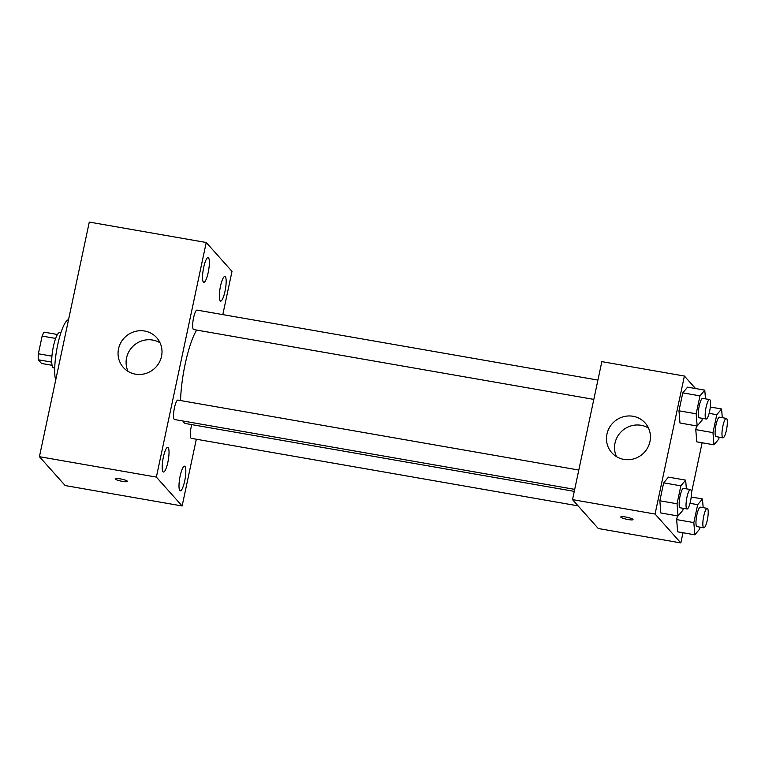 <?xml version="1.0" encoding="UTF-8"?>
<svg xmlns="http://www.w3.org/2000/svg" width="765" height="765" viewBox="0 0 765 765"><rect width="100%" height="100%" fill="white"/><g stroke="black" fill="none" stroke-linecap="round" stroke-linejoin="round"><path stroke-width="1.15" d="M51.934 356.146L38.374 353.784L42.142 336.084A16.993 3.653 99.9 0 1 44.121 332.163L57.452 334.496M52.068 365.307L41.559 363.471L38.25 359.77A16.993 3.653 99.9 0 1 38.374 353.784M51.733 362.122L38.25 359.77M54.726 368.041L53.521 367.831A17.882 3.844 -80.1 0 1 52.804 349.557A17.882 3.844 -80.1 0 1 59.67 332.612L60.875 332.823M55.654 338.436L42.142 336.084M68.534 319.713A32.178 6.923 99.9 0 0 57.681 344.919A32.178 6.923 99.9 0 0 55.702 380.081M196.318 439.225L182.137 505.971L65.188 485.555L39.417 456.686L89.285 222.08L206.234 242.495L231.996 271.374L222.806 314.606M203.691 267.415A12.527 2.697 99.9 0 0 203.796 282.285A12.527 2.697 99.9 0 0 208.606 270.408A12.527 2.697 99.9 0 0 208.099 257.604A12.527 2.697 99.9 0 0 203.691 267.415M163.356 457.164A12.527 2.697 99.9 0 0 163.461 472.034A12.527 2.697 99.9 0 0 168.271 460.157A12.527 2.697 99.9 0 0 167.774 447.353A12.527 2.697 99.9 0 0 163.356 457.164M180.158 475.993A12.527 2.697 99.9 0 0 180.263 490.862A12.527 2.697 99.9 0 0 185.073 478.986A12.527 2.697 99.9 0 0 184.566 466.181A12.527 2.697 99.9 0 0 180.158 475.993M220.492 286.244A12.527 2.697 99.9 0 0 220.597 301.114A12.527 2.697 99.9 0 0 225.407 289.237A12.527 2.697 99.9 0 0 224.9 276.433A12.527 2.697 99.9 0 0 220.492 286.244M182.137 505.971L156.366 477.092L39.417 456.686M156.366 477.092L206.234 242.495M161.52 356.347A22.348 21.516 138.3 0 1 145.455 373.578A22.348 21.516 138.3 0 1 123.347 367.468A22.348 21.516 138.3 0 1 125.699 336.543A22.348 21.516 138.3 0 1 156.691 337.709A22.348 21.516 138.3 0 1 161.52 356.347M128.042 371.379A22.348 21.516 138.3 0 1 133.751 345.56A22.348 21.516 138.3 0 1 160.048 342.825M127.334 481.166A6.254 1.023 12 0 1 127.43 481.424A6.254 1.023 12 0 1 121.1 481.128A6.254 1.023 12 0 1 115.19 478.823A6.254 1.023 12 0 1 120.851 478.976A6.254 1.023 12 0 1 127.334 481.166M127.43 481.415A6.254 1.023 12 0 1 121.1 481.118A6.254 1.023 12 0 1 115.19 478.814M597.924 380.081L197.045 310.112A9.869 2.123 99.9 0 0 193.564 317.838A9.869 2.123 99.9 0 0 193.316 329.352A9.869 2.123 99.9 0 0 193.65 329.552L593.822 399.397M191.728 424.613A9.869 2.123 99.9 0 0 191.24 426.641A9.869 2.123 99.9 0 0 190.992 438.154A9.869 2.123 99.9 0 0 191.327 438.355L578.063 505.856M578.799 470.054L177.92 400.085A9.869 2.123 99.9 0 0 174.439 407.812A9.869 2.123 99.9 0 0 174.525 419.526L574.697 489.37M182.921 420.999A50.06 10.777 99.9 0 0 183.916 422.529A50.06 10.777 99.9 0 0 185.579 423.542L574.266 491.379M196.643 330.078A50.06 10.777 99.9 0 0 180.559 400.544M683.002 532.746L680.831 542.921L598.278 528.51L572.516 499.631L601.845 361.635L684.398 376.045L695.557 388.543M702.127 442.763L691.426 493.1M702.385 418.34L701.974 420.291L697.164 426.009L679.97 423.007L678.976 410.795L682.782 392.866L687.592 387.147L704.785 390.15L705.493 398.852M677.647 531.809L676.652 519.598L677.436 515.878L676.652 519.598L677.647 531.809L694.84 534.812L693.845 522.6L697.661 504.671L702.461 498.952L703.169 507.654M680.831 542.921L655.069 514.042L684.398 376.045M696.772 441.835L695.777 429.624L696.561 425.904L695.777 429.624L696.772 441.835L713.965 444.828L712.97 432.617L716.786 414.697L721.586 408.979L722.294 417.68M683.26 508.323L682.849 510.265L678.039 515.983L660.845 512.98L659.851 500.769L663.657 482.839L668.467 477.13L685.66 480.133L686.368 488.825M655.069 514.042L572.516 499.631M623.877 459.402A22.348 21.516 138.3 0 1 611.78 452.717A22.348 21.516 138.3 0 1 614.132 421.783A22.348 21.516 138.3 0 1 645.134 422.959A22.348 21.516 138.3 0 1 647.362 448.29A22.348 21.516 138.3 0 1 623.877 459.402M632.913 519.32A6.254 1.023 12 0 1 633.009 519.569A6.254 1.023 12 0 1 626.678 519.272A6.254 1.023 12 0 1 620.769 516.968A6.254 1.023 12 0 1 626.43 517.13A6.254 1.023 12 0 1 632.913 519.32M633.018 519.569A6.254 1.023 12 0 1 626.678 519.263A6.254 1.023 12 0 1 620.769 516.958M616.485 456.629A22.348 21.516 138.3 0 1 622.184 430.81A22.348 21.516 138.3 0 1 648.481 428.065M678.039 515.983L677.044 503.772L680.86 485.842L685.66 480.133M690.432 489.533L683.547 488.338A9.869 2.123 99.9 0 0 679.913 496.877A9.869 2.123 99.9 0 0 679.827 507.577A9.869 2.123 99.9 0 0 680.152 507.778L687.037 508.974A9.869 2.123 99.9 0 0 690.824 499.622A9.869 2.123 99.9 0 0 690.432 489.533A9.869 2.123 99.9 0 0 686.788 498.072A9.869 2.123 99.9 0 0 686.712 508.782A9.869 2.123 99.9 0 0 687.037 508.974M660.845 512.98L659.851 500.769L663.657 482.839L668.467 477.13M677.044 503.772L659.851 500.769M680.86 485.842L663.657 482.839M697.164 426.009L696.169 413.798L699.985 395.868L704.785 390.15M709.557 399.56L702.672 398.355A9.869 2.123 99.9 0 0 699.038 406.894A9.869 2.123 99.9 0 0 698.952 417.604A9.869 2.123 99.9 0 0 699.277 417.805L706.162 419A9.869 2.123 99.9 0 0 709.949 409.648A9.869 2.123 99.9 0 0 709.557 399.56A9.869 2.123 99.9 0 0 705.913 408.099A9.869 2.123 99.9 0 0 705.837 418.799A9.869 2.123 99.9 0 0 706.162 419M679.97 423.007L678.976 410.795L682.782 392.866L687.592 387.147M696.169 413.798L678.976 410.795M699.985 395.868L682.782 392.866M700.061 527.142L699.65 529.093L694.84 534.812M707.233 508.362L700.348 507.157A9.869 2.123 99.9 0 0 696.714 515.696A9.869 2.123 99.9 0 0 696.628 526.406A9.869 2.123 99.9 0 0 696.953 526.607L703.838 527.802A9.869 2.123 99.9 0 0 707.625 518.45A9.869 2.123 99.9 0 0 707.233 508.362A9.869 2.123 99.9 0 0 703.59 516.901A9.869 2.123 99.9 0 0 703.504 527.601A9.869 2.123 99.9 0 0 703.838 527.802M702.461 498.952L691.206 496.992M693.845 522.6L676.652 519.598M697.661 504.671L690.011 503.332M719.186 437.169L718.775 439.12L713.965 444.828M726.358 418.388L719.473 417.183A9.869 2.123 99.9 0 0 715.839 425.723A9.869 2.123 99.9 0 0 715.753 436.433A9.869 2.123 99.9 0 0 716.078 436.624L722.963 437.829A9.869 2.123 99.9 0 0 726.75 428.476A9.869 2.123 99.9 0 0 726.358 418.388A9.869 2.123 99.9 0 0 722.715 426.927A9.869 2.123 99.9 0 0 722.638 437.628A9.869 2.123 99.9 0 0 722.963 437.829M721.586 408.979L710.331 407.018M712.97 432.617L695.777 429.624M716.786 414.697L709.136 413.358"/></g></svg>
